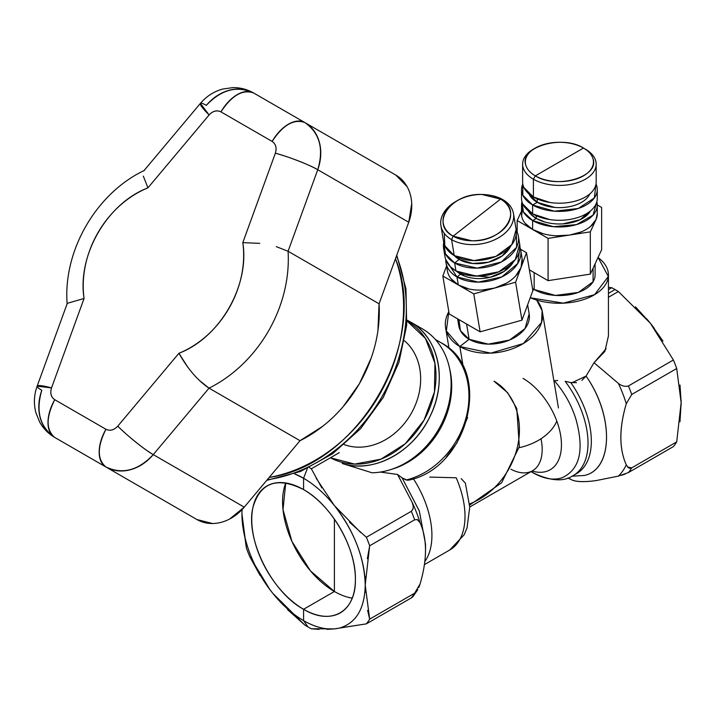 <?xml version="1.0" encoding="UTF-8"?>
<svg xmlns="http://www.w3.org/2000/svg" width="717" height="717" viewBox="0 0 717 717"><rect width="100%" height="100%" fill="white"/><g stroke="black" fill="none" stroke-linecap="round" stroke-linejoin="round"><path stroke-width="1.08" d="M377.94 330.591L379.06 303.793L395.47 258.712C429.671 342.215 358.608 465.297 269.189 477.432L300.029 440.686L322.677 426.31M343.111 406.691L359.387 383.694L371.164 358.106M407.05 186.59L395.811 175.073A43.594 35.59 120 0 1 408.744 222.252L379.06 303.793A125.323 102.325 120 0 1 359.387 383.694A125.323 102.325 120 0 1 300.029 440.686L269.189 477.432A153.384 125.233 -60 0 0 395.47 258.712L408.744 222.252L411.719 203.61M396.51 255.861A153.384 125.233 120 0 1 267.244 479.763A153.384 125.233 -60 0 0 396.51 255.861M229.601 519.054L244.255 507.152A43.594 35.59 120 0 1 196.933 519.538L105.937 467.009A43.594 35.59 -60 0 0 153.259 454.623L244.255 507.152L269.189 477.432L244.255 507.152L153.259 454.623L209.032 388.148L300.029 440.686L209.032 388.148A125.323 102.325 -60 0 0 268.4 331.155A125.323 102.325 -60 0 0 288.073 251.255L379.06 303.793L288.073 251.255L317.748 169.714L408.744 222.252L317.748 169.714A43.594 35.59 -60 0 0 304.815 122.544L253.63 92.986A43.594 35.59 -60 0 0 206.308 105.372A32.695 3.979 40 0 0 200.401 103.382A32.695 3.979 40 0 0 209.104 114.962L147.935 187.854L143.328 176.131L147.935 187.854A92.627 75.635 -60 0 0 84.068 298.487L51.516 387.906C49.957 393.167 51.032 397.093 54.752 399.701L105.937 429.259C110.059 431.168 114.003 430.137 117.767 426.158L178.936 353.266A92.627 75.635 -60 0 0 242.812 242.633L275.355 153.214C276.914 147.953 275.839 144.027 272.119 141.419L220.935 111.861C216.821 109.952 212.877 110.983 209.104 114.962L200.401 103.382L143.732 170.924M206.308 105.372C221.383 89.455 237.157 85.332 253.63 92.986L304.815 122.544A32.695 18.875 120 0 0 272.119 141.419C283.018 124.946 293.916 118.655 304.815 122.544L304.815 122.544C319.683 132.977 323.994 148.706 317.748 169.714C310.828 165.367 287.508 156.288 275.355 153.214A32.695 3.988 20 0 1 317.748 169.714L288.073 251.255L276.251 246.63L288.073 251.255A125.323 102.325 120 0 1 268.4 331.155A125.323 102.325 120 0 1 209.032 388.148C197.937 380.763 187.899 369.138 178.936 353.266L188.033 367.57M199.156 380.252L209.032 388.148L153.259 454.623C138.184 470.54 122.41 474.663 105.937 467.009L196.933 519.538L212.528 523.527M395.811 175.073L253.63 92.986C242.731 89.096 231.833 95.388 220.935 111.861A32.695 18.875 -60 0 1 253.63 92.986L253.63 92.986C247.177 89.311 240.24 87.528 232.819 87.617L222.637 89.06C213.791 91.552 206.379 96.32 200.401 103.382M259.769 243.359L242.803 242.633L259.769 243.359M153.259 454.623A32.695 3.979 -140 0 1 117.767 426.158C126.515 435.147 146.026 450.796 153.259 454.623M41.819 390.281A32.695 3.988 -160 0 1 37.141 386.167L51.516 387.906A32.695 3.988 -160 0 0 37.141 386.167C34.013 394.87 33.582 403.671 35.85 412.58L39.695 422.116C43.325 428.596 48.344 433.704 54.752 437.451L145.739 489.989L54.752 437.451C39.883 427.018 35.572 411.289 41.819 390.281A43.594 35.59 -60 0 0 54.752 437.451A32.695 18.875 -60 0 1 54.752 399.701C45.933 417.375 45.933 429.958 54.752 437.451L105.937 467.009C97.118 459.516 97.118 446.933 105.937 429.259A32.695 18.875 120 0 0 105.937 467.009L145.739 489.989A43.594 35.59 120 0 1 145.56 489.881M37.141 386.167L67.299 303.318L84.068 298.487C77.069 255.377 107.102 203.359 147.935 187.854L209.104 114.962C212.868 110.938 216.812 109.907 220.935 111.861L272.119 141.419C275.875 144.009 276.95 147.935 275.355 153.214L242.803 242.633C249.803 285.742 219.769 337.761 178.936 353.266L117.767 426.158C114.003 430.173 110.059 431.213 105.937 429.259L54.752 399.701C50.997 397.11 49.921 393.185 51.516 387.906L84.068 298.487M458.934 319.594L460.404 330.6L469.124 339.275L466.57 324.003L469.124 339.275A35.689 23.867 170.5 0 1 458.781 325.769L457.616 318.841M527.64 304.797L529.173 313.974A35.689 23.867 170.5 0 1 509.455 340.091A35.689 23.867 170.5 0 1 469.124 339.275L488.268 344.133L509.509 340.064L525.041 328.574L529.164 313.894M521.958 320.167L532.865 290.645L526.511 252.698L520.515 249.238L526.511 252.698L532.865 290.645L521.958 320.167L515.604 282.211L526.511 252.698L521.053 267.45A37.867 25.328 170.5 0 1 494.685 288.046L515.604 282.211L521.958 320.167L480.121 331.837L521.958 320.167M456.702 271.385L460.574 274.154L456.971 276.968A37.867 25.328 -9.5 0 0 499.767 277.829A37.867 25.328 -9.5 0 0 520.694 250.116L522.03 258.111A37.867 25.328 170.5 0 1 521.053 267.45L515.604 282.211L473.767 293.88L442.846 276.027L446.557 265.998L442.846 276.027L449.209 313.983L480.121 331.837L473.767 293.88L494.685 288.046A37.867 25.328 170.5 0 1 458.306 284.954L473.767 293.88L480.121 331.837L449.209 313.983L442.846 276.027L458.306 284.954A37.867 25.328 170.5 0 1 447.327 270.614L445.992 262.628A37.867 25.328 -9.5 0 0 456.971 276.968L458.306 284.954L456.971 276.968L445.759 259.59A37.867 25.328 -9.5 0 0 445.992 262.628M520.694 250.116A37.867 25.328 -9.5 0 0 519.915 247.168L517.755 263.48L501.766 276.932L478.373 282.122L456.971 276.968L460.574 274.154L489.926 277.345L504.123 271.393L513.417 261.884A32.695 21.868 170.5 0 1 460.574 274.154L460.404 273.105L460.574 274.154A32.695 21.868 170.5 0 1 456.711 271.393M450.599 266.948L455.967 270.972A37.867 25.328 170.5 0 1 444.988 256.632L443.653 248.647A37.867 25.328 -9.5 0 0 454.632 262.987L455.967 270.972L454.632 262.987L445.463 253.935L443.742 242.463A37.867 25.328 -9.5 0 0 443.653 248.647M454.757 256.112L459.185 259.429L454.632 262.987L459.185 259.429A31.333 20.954 170.5 0 1 454.255 255.602A36.782 24.602 170.5 0 1 443.59 241.674L440.91 225.694A36.782 24.602 -9.5 0 0 451.576 239.621L454.255 255.602L451.576 239.621A36.782 24.602 -9.5 0 0 471.75 244.622A36.782 24.602 -9.5 0 0 513.462 213.541A36.782 24.602 -9.5 0 0 502.796 199.613A36.782 24.602 -9.5 0 0 488.734 195.051L488.734 195.051M458.916 257.815L459.185 259.429L458.916 257.815M444.271 233.348L444.827 245.761L454.255 255.602L473.982 260.594L495.877 256.408L511.884 244.569L516.123 229.431M458.262 200.151A36.782 24.602 170.5 0 1 458.423 200.07A36.782 24.602 -9.5 0 0 440.91 225.694M513.462 213.541L516.132 229.521A36.782 24.602 170.5 0 1 495.814 256.435A36.782 24.602 170.5 0 1 454.255 255.602M510.594 246.164A31.333 20.954 170.5 0 1 459.185 259.429L472.754 263.498L488.411 262.216L502.187 255.906L510.594 246.164M516.249 230.318L516.652 247.195L501.389 261.965L477.172 268.131L454.632 262.987A37.867 25.328 -9.5 0 0 497.428 263.838A37.867 25.328 -9.5 0 0 518.346 236.135A37.867 25.328 -9.5 0 0 516.249 230.318M518.346 236.135L519.691 244.121A37.867 25.328 170.5 0 1 498.763 271.833A37.867 25.328 170.5 0 1 455.967 270.972L476.285 276.117L498.826 271.806L515.308 259.617L519.673 244.04M515.684 275.946L521.053 267.45L522.101 258.595M481.788 290.071L494.685 288.046L506.39 283.206M450.787 278.483L458.306 284.954L468.963 288.978M451.576 239.621L453.135 236.144A34.057 22.774 -9.5 0 0 471.822 240.778A34.057 22.774 -9.5 0 0 507.08 225.12A34.057 22.774 -9.5 0 0 500.565 199.102L502.796 199.613A36.782 24.602 170.5 0 1 509.832 227.719A36.782 24.602 170.5 0 1 471.75 244.622A36.782 24.602 170.5 0 1 451.576 239.621A36.782 24.602 170.5 0 1 457.697 200.446L458.808 199.864A34.057 22.774 -9.5 0 0 453.135 236.144L451.576 239.621M488.134 194.952L489.37 195.141A36.782 24.602 170.5 0 1 502.796 199.613L500.565 199.102A34.057 22.774 -9.5 0 0 488.134 194.952A34.057 22.774 -9.5 0 0 481.887 194.468A34.057 22.774 -9.5 0 0 458.808 199.864M481.887 194.468L500.565 199.102L453.135 236.144C429.438 224.17 451.002 192.9 481.887 194.468M471.822 240.778L453.135 236.144L500.565 199.102C524.27 211.076 502.707 242.346 471.822 240.778M646.555 318.698A87.178 50.333 60 0 1 650.328 323.197L635.495 306.84M618.368 291.532L608.437 297.268L618.368 291.532A98.077 56.625 -120 0 0 615.061 289.534A98.077 56.625 -120 0 0 611.744 287.714L608.437 289.623L611.744 287.714A98.077 56.625 60 0 1 615.061 289.534L608.437 293.352L615.061 289.534A98.077 56.625 60 0 1 618.368 291.532L650.328 323.197L673.397 359.988L628.424 385.952C625.063 386.848 621.72 385.997 618.395 383.407L594.026 362.721L606.107 348.731M662.992 341.086L650.328 323.197A87.178 50.333 60 0 1 654.388 328.494M681.114 400.041A87.178 50.333 60 0 1 681.15 402.631L680.003 385.056M618.395 383.407C621.72 385.997 625.063 386.848 628.424 385.952A98.077 56.625 60 0 1 631.731 394.475L626.282 403.725A94.886 54.779 -120 0 0 618.395 383.407A94.886 54.779 60 0 1 626.282 403.725C619.04 428.246 619.04 448.636 626.282 464.894C619.076 448.672 619.076 428.282 626.282 403.725L631.731 394.475L676.705 368.52A98.077 56.625 -120 0 0 673.397 359.988A98.077 56.625 60 0 1 676.705 368.52L681.15 402.631L676.705 441.887L631.731 467.851L627.536 467.027M673.397 446.592A98.077 56.625 -120 0 0 676.705 441.887A98.077 56.625 60 0 1 673.397 446.592L628.424 472.557L673.397 446.592M679.976 421.766L681.15 402.631A87.178 50.333 60 0 1 681.114 404.971M572.524 480.211C577.23 481.967 585.045 482.093 595.961 480.614L618.395 476.115L595.961 480.614C585.054 482.048 577.239 481.923 572.524 480.211A94.886 54.779 60 0 1 567.873 477.97A94.886 54.779 -120 0 0 572.524 480.211L567.864 477.97M621.756 475.21L625.376 473.973M608.437 287.365L611.744 287.714M530.248 297.716A49.034 28.313 0 0 0 581.487 300.235A49.034 28.313 0 0 0 608.437 274.952A49.034 28.313 0 0 0 598.032 257.511M608.437 274.952L608.437 335.897L604.87 351.447L594.026 362.721L586.058 376.093L571.834 382.788M570.795 382.582L565.166 381.319A70.831 40.896 60 0 1 573.349 475.479A70.831 40.896 -120 0 0 565.166 381.319L570.795 382.582A70.831 40.896 60 0 1 579.605 397.173A70.831 40.896 60 0 1 576.665 473.57A70.831 40.896 -120 0 0 579.605 397.173A70.831 40.896 -120 0 0 570.795 382.582L576.45 382.672M557.674 380.449L554.34 380.754C564.351 392.163 571.557 405.033 575.975 419.4C584.463 450.151 579.82 469.608 562.065 477.764L560.622 478.203C552.395 480.39 543.011 478.49 532.489 472.512L530.974 471.634L532.489 472.512C543.02 478.49 552.395 480.39 560.622 478.203L562.065 477.764C579.82 469.608 584.463 450.151 575.975 419.4C571.557 405.042 564.351 392.172 554.358 380.79L557.674 380.449M598.059 257.448L608.339 276.448L594.572 294.678L563.41 303.157L530.23 297.779M595.092 263.838L595.092 274.952A35.689 20.605 180 0 1 573.062 293.988A35.689 20.605 180 0 1 534.165 289.525L534.165 272.612L534.165 289.525A35.689 20.605 180 0 1 532.507 288.494L534.165 289.525L532.812 290.304L534.165 289.525L555.406 295.431L578.386 292.402L593.084 281.763L593.084 268.158M545.61 471.625A54.295 31.351 -120 0 0 559.565 430.11A54.295 31.351 -120 0 0 523.052 378.406A54.295 31.351 60 0 1 559.565 430.11A54.295 31.351 60 0 1 545.61 471.625A54.295 31.351 60 0 1 532.041 471.024A54.295 31.351 -120 0 0 545.61 471.625M542.177 449.505A46.318 26.735 -120 0 0 540.994 438.759A46.318 26.735 60 0 1 542.177 449.505A46.318 26.735 60 0 1 537.786 465.88A46.318 26.735 -120 0 0 542.177 449.505M510.952 469.25A46.318 26.735 -120 0 0 526.179 472.763A46.318 26.735 -120 0 0 532.588 470.711A46.318 26.735 -120 0 0 537.786 465.88A46.318 26.735 60 0 1 532.588 470.711L533.134 470.477M469.572 503.908A69.468 56.724 -60 0 0 517.961 444.468A69.468 56.724 -60 0 0 494.004 381.202A69.468 56.724 120 0 1 517.961 444.468A69.468 56.724 120 0 1 469.572 503.908M460.538 361.879L462.59 363.062M456.191 477.773L429.779 477.101L456.191 477.773A73.555 42.464 60 0 1 463.012 498.691A73.555 42.464 60 0 1 449.774 549.975A73.555 42.464 -120 0 0 463.012 498.691A73.555 42.464 -120 0 0 456.191 477.773M446.252 456.98L456.926 442.918L467.609 417.5M469.671 391.123L466.319 375.439M424.831 561.581A73.555 42.464 -120 0 0 413.386 478.75A73.555 42.464 60 0 1 424.831 561.581M461.192 478.633L465.378 483.186L469.752 507.125L467.036 527.9L464.123 534.801L449.774 549.975L424.446 564.593M425.531 544.275L419.337 511.006L402.129 477.898L407.48 480.291M397.532 474.448L380.324 472.064L397.532 474.448L402.129 477.889L397.532 474.448L412.203 502.456A94.886 54.779 60 0 1 420.09 522.774A94.886 54.779 -120 0 0 412.203 502.456C413.834 506.023 413.548 508.971 411.325 511.293L366.36 537.257L349.412 522.128M402.129 477.898L419.328 511.051L425.531 544.257L425.531 550.271M406.189 480.005A76.28 62.28 -60 0 0 421.623 474.179A76.28 62.28 -60 0 0 468.067 408.009A76.28 62.28 -60 0 0 441.036 342.753L435.398 339.5L441.036 342.753A76.28 62.28 120 0 1 468.067 408.009A76.28 62.28 120 0 1 421.623 474.179A76.28 62.28 120 0 1 406.207 480.005M406.1 479.969L402.147 477.907M391.204 469.438A76.28 62.28 -60 0 0 449.55 368.377M441.036 342.753L441.036 342.753C493.493 369.488 468.739 468.12 408.573 480.184M321.852 487.892L311.33 468.801L339.32 452.633L311.33 468.801A98.077 56.625 -120 0 0 309.332 467.565A98.077 56.625 60 0 1 311.33 468.801M342.233 463.487L372.042 472.79A79.004 64.512 -60 0 0 389.86 469.868A79.004 64.512 -60 0 0 449.254 366.996A79.004 64.512 -60 0 0 447.507 360.768A79.004 64.512 -60 0 0 422.214 328.745L422.214 328.745A79.004 64.512 120 0 1 447.507 360.768A79.004 64.512 120 0 1 372.042 472.79L342.233 463.487A79.004 64.512 -60 0 0 430.128 416.183A79.004 64.512 -60 0 0 410.384 321.915L422.214 328.745L410.384 321.915A79.004 64.512 -60 0 0 407.095 320.158L410.384 321.915L409.882 322.784L410.384 321.915C438.831 337.313 447.946 380.861 430.128 416.192C413.646 452.095 373.046 473.946 342.233 463.487M417.142 519.44L420.09 522.774L418.88 520.694M417.563 519.601L414.641 519.816A98.077 56.625 -120 0 0 411.325 511.293L412.965 509.115M413.082 505.772L412.203 502.456M420.09 522.774C427.296 539.005 427.296 559.385 420.09 583.943L414.641 593.192L369.667 619.156L365.222 585.036L369.667 545.78L414.641 519.816L369.667 545.78L367.355 558.731M417.841 589.553L412.884 596.714L411.325 597.897A98.077 56.625 -120 0 0 414.641 593.192L416.98 590.907M418.853 587.474L420.09 583.943M326.97 629.365L334.4 628.881L311.33 628.773L319.047 629.383M316.161 478.212L334.4 505.593C354.18 531.216 364.46 557.701 365.222 585.036C364.693 608.616 356.224 622.93 339.813 627.967L366.36 623.862L411.325 597.897L366.36 623.862L334.4 628.881C324.846 629.669 314.575 626.918 303.578 620.626C292.572 614.218 282.292 605.103 272.756 593.291C252.967 567.667 242.696 541.192 241.934 513.856L246.379 547.976L241.97 516.939M270.175 590.019L249.686 556.5L260.092 575.401M275.785 596.929L276.529 597.79M287.58 609.647L304.716 624.955L272.756 593.291A87.178 50.333 -120 0 0 303.578 620.626L303.578 609.28L303.578 620.626A87.178 50.333 -120 0 0 334.068 628.917M242.041 509.688L241.934 513.856M449.254 366.996L449.882 369.721A76.28 62.28 120 0 1 392.531 469.043L389.86 469.868M303.578 478.266L307.36 468.497L303.578 478.266A87.178 50.333 -120 0 0 294.427 473.767L303.578 478.266L303.578 489.603C277.3 476.429 260.45 482.281 253.02 507.143C244.954 538.207 271.546 592.099 303.578 609.28C331.344 626.147 356.224 611.655 355.39 579.121C355.99 547.582 331.191 504.741 303.578 489.603L303.578 478.266C314.584 484.674 324.855 493.789 334.4 505.593A87.178 50.333 -120 0 0 303.578 478.266M241.934 514.447A87.178 50.333 -120 0 0 272.756 593.291M249.686 556.5A98.077 56.625 60 0 1 246.379 547.976A98.077 56.625 -120 0 0 249.686 556.5M365.222 584.445A87.178 50.333 -120 0 0 334.4 505.593L360.723 532.57M366.36 537.257A98.077 56.625 60 0 1 369.667 545.78A98.077 56.625 -120 0 0 366.36 537.257L411.325 511.293A98.077 56.625 60 0 1 414.641 519.816M365.437 576.8L365.222 583.701M334.4 628.881L337.133 628.531M339.822 627.958C356.224 622.921 364.684 608.616 365.222 585.036M365.222 585.574L365.392 592.278M367.624 610.301L369.667 619.156A98.077 56.625 60 0 1 366.36 623.862A98.077 56.625 -120 0 0 369.667 619.156L414.641 593.192A98.077 56.625 60 0 1 411.325 597.897M308.023 626.954L303.578 620.626L308.023 626.954A98.077 56.625 60 0 1 304.716 624.955A98.077 56.625 -120 0 0 308.023 626.954A98.077 56.625 -120 0 0 311.33 628.773A98.077 56.625 60 0 1 308.023 626.954M285.742 482.962A73.286 42.312 -120 0 0 334.4 591.489L334.4 519.144L334.4 591.489L303.578 609.28A73.286 42.312 60 0 1 255.7 544.705A73.286 42.312 60 0 1 266.93 485.974A73.286 42.312 60 0 1 303.578 489.603A73.286 42.312 60 0 1 351.455 554.187A73.286 42.312 60 0 1 340.216 612.91A73.286 42.312 60 0 1 303.578 609.28L334.4 591.489A73.286 42.312 -120 0 0 352.226 598.13L347.987 597.243M334.4 591.489L310.443 570.875L291.918 541.38L283.009 509.688L285.742 482.971M532.489 472.512L532.489 472.512C550.217 481.134 563.84 482.12 573.349 475.479L576.665 473.57M581.944 380.36L586.058 376.093C614.317 415.941 612.936 469.778 584.238 475.47L572.067 476.187M584.238 475.47C613.16 469.734 614.111 416.066 586.058 376.093L586.237 375.833M626.282 464.894A94.886 54.779 60 0 1 618.395 476.115A94.886 54.779 -120 0 0 626.282 464.894L628.549 467.932M676.705 368.52L631.731 394.475A98.077 56.625 -120 0 0 628.424 385.952L673.397 359.988M629.418 468.282L631.731 467.851A98.077 56.625 60 0 1 628.424 472.557L618.395 476.115M628.424 472.557A98.077 56.625 -120 0 0 631.731 467.851L676.705 441.887M590.324 274.118L601.635 249.731L601.635 207.473L597.27 204.945L601.635 207.473L601.635 249.731L590.324 274.118L590.324 231.851L595.979 219.662A37.867 21.86 180 0 1 569.199 235.122L590.324 231.851L590.324 274.118L548.084 280.652L590.324 274.118M529.388 269.852L548.084 280.652L548.084 238.385L569.199 235.122A37.867 21.86 180 0 1 532.623 229.467L548.084 238.385L548.084 280.652L529.388 269.852M556.204 235.785L569.199 235.122L548.084 238.385L517.163 220.54L521.537 211.121L517.163 220.54L517.163 232.138L517.163 220.54L532.623 229.467A37.867 21.86 180 0 1 521.537 214.007L521.537 205.107A37.867 21.86 0 0 0 532.623 220.567L532.623 229.467L532.623 220.567L523.401 211.918L521.985 201.8A37.867 21.86 0 0 0 521.537 205.107M530.204 213.594L536.28 218.452L532.623 220.567L536.28 218.452A32.695 18.875 180 0 1 528.357 211.031M536.28 215.799L536.28 218.452L536.28 215.799M522.818 204.085L532.623 213.89A37.867 21.86 180 0 1 521.537 198.43L521.537 189.539A37.867 21.86 0 0 0 532.623 204.99L532.623 213.89L532.623 204.99L522.845 195.239L522.783 183.964A37.867 21.86 0 0 0 521.537 189.539M528.994 193.993L537.248 202.328L532.623 204.99L537.248 202.328A31.333 18.086 180 0 1 529.065 194.047M537.248 198.968L537.248 202.328L537.248 198.968M523.876 187.469L533.394 196.987A36.782 21.232 180 0 1 522.621 181.975L522.621 164.175A36.782 21.232 0 0 0 523.078 167.5A36.782 21.232 0 0 0 533.394 179.187L533.394 196.987L533.394 179.187A36.782 21.232 0 0 0 573.475 183.794A36.782 21.232 0 0 0 596.177 164.175A36.782 21.232 0 0 0 595.728 160.85A36.782 21.232 0 0 0 585.404 149.163A36.782 21.232 180 0 1 585.413 149.163A36.782 21.232 180 0 1 595.728 160.85A36.782 21.232 180 0 1 576.101 183.095A36.782 21.232 180 0 1 533.394 179.187L535.321 175.853A34.057 19.664 0 0 0 574.864 179.474A34.057 19.664 0 0 0 593.04 158.878A34.057 19.664 0 0 0 583.486 148.052L585.404 149.163L583.486 148.052A34.057 19.664 0 0 0 535.321 148.052A34.057 19.664 0 0 0 525.767 165.027A34.057 19.664 0 0 0 535.321 175.853L533.394 179.187A36.782 21.232 180 0 1 523.078 167.5A36.782 21.232 180 0 1 533.394 149.163L535.321 148.052M534.398 148.607L534.398 148.607A36.782 21.232 0 0 0 522.621 164.175M596.177 164.175L596.177 181.975A36.782 21.232 180 0 1 573.475 201.594A36.782 21.232 180 0 1 533.394 196.987L549.984 202.499M589.795 193.931A31.333 18.086 180 0 1 567.756 206.971A31.333 18.086 180 0 1 537.248 202.328L554.743 207.419M596.015 183.964L594.339 197.955L578.26 208.486L554.429 211.192L532.623 204.99A37.867 21.86 0 0 0 573.896 209.731A37.867 21.86 0 0 0 597.27 189.539A37.867 21.86 0 0 0 596.015 183.964M597.27 189.539L597.27 198.43A37.867 21.86 180 0 1 573.896 218.631A37.867 21.86 180 0 1 532.623 213.89L549.706 219.563M590.521 210.888A32.695 18.875 180 0 1 536.28 218.452L544.777 221.983M563.087 223.856L580.107 219.707L590.512 210.897M596.813 201.809L593.067 215.109L576.486 224.609L553.434 226.68L532.623 220.567A37.867 21.86 0 0 0 573.896 225.308A37.867 21.86 0 0 0 597.27 205.107A37.867 21.86 0 0 0 596.822 201.773M597.27 205.107L597.27 214.007A37.867 21.86 180 0 1 595.979 219.662L597.27 213.532M590.476 226.491L595.979 219.662L590.324 231.851L569.836 235.024L581.039 231.95M525.122 223.292L532.623 229.467L543.307 233.796M583.486 148.052L535.321 175.853C530.159 172.824 526.977 169.221 525.767 165.027C519.027 147.093 562.307 134.357 583.486 148.052C588.648 151.072 591.83 154.684 593.04 158.878C599.779 176.812 556.5 189.548 535.321 175.853L583.486 148.052L585.413 149.163M522.326 209.516L521.671 215.853M410.303 322.928L407.292 321.189L406.987 321.718L407.292 321.189A78.386 64.001 -60 0 0 407.032 321.037L425.405 338.415L434.932 363.232L434.457 391.912L424.043 420.162L405.257 443.769L380.915 459.176L354.655 464.096L330.403 457.787A78.386 64.001 -60 0 0 424.043 420.162A78.386 64.001 -60 0 0 407.292 321.189L407.453 321.279M404.469 340.781A60.676 49.545 120 0 1 410.94 413.969A60.676 49.545 120 0 1 344.241 444.639L348.193 445.849M459.83 346.535L446.332 330.967L448.815 311.68A49.034 32.794 -9.5 0 0 445.615 327.974A49.034 32.794 -9.5 0 0 459.83 346.535L463.2 366.692L459.83 346.535A49.034 32.794 -9.5 0 0 515.245 347.655A49.034 32.794 -9.5 0 0 542.339 311.77A49.034 32.794 -9.5 0 0 536.657 300.082L542.133 310.685L541.559 322.444L523.32 343.551L490.804 353.14L459.83 346.535L469.124 339.275L459.83 346.535M556.795 421.076A49.034 32.794 170.5 0 1 519.099 447.713M396.77 255.127L405.965 288.817L406.682 325.303L398.939 362.291L383.254 397.469L360.624 428.649L332.464 453.852L300.513 471.472L266.742 480.354M144.431 170.386C96.123 193.24 62.818 250.923 67.174 304.187M469.743 506.991L532.588 470.711M469.653 505.073L501.658 482.756L519.341 446.619L516.769 408.475L507.618 392.701L494.004 381.202M422.214 328.745L410.384 321.915M449.03 348.39L445.615 327.974M558.453 407.964L542.339 311.77"/></g></svg>
